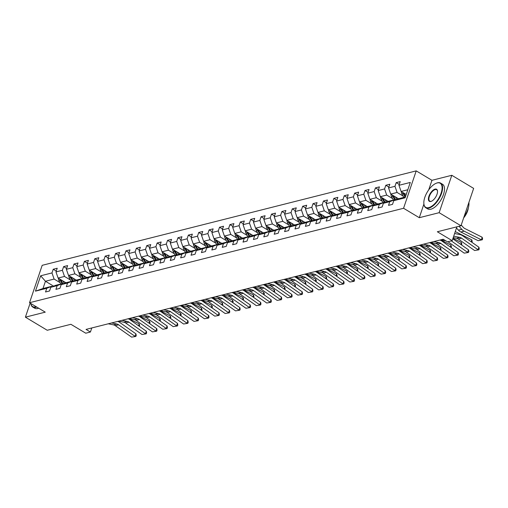 <?xml version="1.0" encoding="UTF-8"?>
<svg xmlns="http://www.w3.org/2000/svg" width="508" height="508" viewBox="0 0 508 508"><rect width="100%" height="100%" fill="white"/><g stroke="black" fill="none" stroke-linecap="round" stroke-linejoin="round"><path stroke-width="0.76" d="M416.217 170.879L42.183 265.322L29.527 302.724L403.562 208.274L416.217 170.879L431.946 180.308L428.701 189.89M423.907 204.064L419.29 217.703L439.141 212.687L451.803 175.292L431.946 180.308M451.803 175.292L473.647 188.392L460.985 225.787L437.337 231.762L452.19 240.671L456.876 226.828M30.163 303.098L25.4 317.163L47.244 330.264L70.898 324.294L85.75 333.204L90.411 332.022L91.789 327.952M439.141 212.687L460.985 225.787M53.607 286.144L45.447 281.254L42.983 288.531L51.645 286.341L46.78 288.29L45.53 291.979L49.53 290.97L50.781 287.28L57.175 285.661L55.924 289.35L59.925 288.341L61.17 284.658L67.57 283.039L66.319 286.728L70.314 285.718L71.565 282.029L77.959 280.416L76.714 284.105L80.709 283.096L81.959 279.406L88.354 277.793L87.109 281.476L91.103 280.473L92.354 276.784L98.749 275.165L97.498 278.854L101.498 277.844L102.743 274.155L109.144 272.542L107.893 276.231L111.893 275.222L113.138 271.532L119.539 269.919L118.288 273.609L122.282 272.599L123.533 268.91L129.927 267.291L128.683 270.98L132.677 269.97L133.928 266.281L140.322 264.668L139.071 268.357L143.072 267.348L144.323 263.658L150.717 262.045L149.466 265.735L153.467 264.725L154.711 261.036L161.112 259.417L159.861 263.106L163.862 262.096L165.106 258.407L171.501 256.794L170.256 260.483L174.25 259.474L175.501 255.784L181.896 254.171L180.651 257.861L184.645 256.851L185.896 253.162L192.291 251.543L191.04 255.232L195.04 254.222L196.291 250.533L202.686 248.92L201.435 252.609L205.435 251.6L206.68 247.91L213.081 246.297L211.83 249.987L215.824 248.977L217.075 245.288L223.469 243.675L222.225 247.358L226.219 246.348L227.47 242.665L233.864 241.046L232.613 244.735L236.614 243.726L237.865 240.036L244.259 238.423L243.008 242.113L247.009 241.103L248.253 237.414L254.654 235.801L253.403 239.49L257.404 238.481L258.648 234.791L265.043 233.172L263.798 236.861L267.792 235.852L269.043 232.162L275.438 230.549L274.193 234.239L278.187 233.229L279.438 229.54L285.833 227.927L284.582 231.616L288.582 230.607L289.833 226.917L296.228 225.298L294.977 228.987L298.977 227.978L300.222 224.288L306.622 222.675L305.371 226.365L309.366 225.355L310.617 221.666L317.011 220.053L315.766 223.742L319.761 222.733L321.012 219.043L327.406 217.424L326.155 221.113L330.156 220.104L331.406 216.414L337.801 214.801L336.55 218.491L340.55 217.481L341.795 213.792L348.196 212.179L346.945 215.868L350.945 214.859L352.19 211.169L358.585 209.55L357.34 213.239L361.334 212.23L362.585 208.54L368.979 206.927L367.735 210.617L371.729 209.607L372.98 205.918L379.374 204.305L378.123 207.994L382.124 206.985L383.375 203.295L389.769 201.682L388.518 205.365L392.519 204.362L393.764 200.673L405.092 197.809L410.293 182.448L398.964 185.306L400.215 181.616L396.215 182.626L399.256 184.448M46.78 288.29L35.452 291.147L40.653 275.787L51.981 272.929L53.232 269.24L56.267 271.062M396.215 182.626L394.97 186.315L388.569 187.935L389.82 184.245L385.826 185.255L384.575 188.944L378.181 190.557L379.425 186.868L375.431 187.877L374.18 191.567L367.786 193.18L369.037 189.49L365.036 190.5L363.785 194.189L357.391 195.809L358.642 192.119L354.641 193.129L353.397 196.812L346.996 198.431L348.247 194.742L344.246 195.751L343.002 199.441L336.607 201.054L337.852 197.364L333.858 198.374L332.607 202.063L326.212 203.676L327.457 199.993L323.463 200.997L322.212 204.686L315.817 206.305L317.068 202.616L313.068 203.625L311.817 207.315L305.422 208.928L306.673 205.238L302.673 206.248L301.428 209.937L295.027 211.55L296.278 207.861L292.284 208.871L291.033 212.56L284.639 214.179L285.883 210.49L281.889 211.499L280.638 215.189L274.244 216.802L275.488 213.112L271.494 214.122L270.243 217.811L263.849 219.424L265.1 215.735L261.099 216.745L259.855 220.434L253.454 222.053L254.705 218.364L250.704 219.373L249.46 223.063L243.065 224.676L244.31 220.986L240.316 221.996L239.065 225.685L232.67 227.298L233.915 223.609L229.921 224.619L228.67 228.308L222.275 229.927L223.526 226.238L219.526 227.247L218.275 230.937L211.88 232.55L213.131 228.86L209.131 229.87L207.886 233.559L201.486 235.172L202.736 231.483L198.736 232.493L197.491 236.182L191.097 237.801L192.341 234.112L188.347 235.121L187.096 238.804L180.702 240.424L181.947 236.734L177.952 237.744L176.701 241.433L170.307 243.046L171.558 239.357L167.557 240.367L166.313 244.056L159.912 245.669L161.163 241.986L157.162 242.989L155.918 246.678L149.517 248.298L150.768 244.608L146.774 245.618L145.523 249.307L139.129 250.92L140.373 247.231L136.379 248.241L135.128 251.93L128.734 253.543L129.984 249.853L125.984 250.863L124.733 254.552L118.339 256.172L119.59 252.482L115.589 253.492L114.344 257.181L107.944 258.794L109.195 255.105L105.194 256.115L103.95 259.804L97.555 261.417L98.8 257.727L94.806 258.737L93.555 262.426L87.16 264.046L88.405 260.356L84.411 261.366L83.16 265.055L76.765 266.668L78.016 262.979L74.016 263.989L72.765 267.678L66.37 269.291L67.621 265.601L63.621 266.611L62.376 270.3L55.975 271.92L57.226 268.23L53.232 269.24M452.19 240.671L447.523 241.846L443.154 239.23L86.043 329.406L90.411 332.022M50.781 287.28L55.639 285.331L62.04 283.718L62.63 284.074M65.932 282.746L58.102 278.054L64.503 276.441L70.428 279.997M62.04 283.718L57.175 285.661M55.975 271.92L58.102 278.054M62.376 270.3L64.503 276.441M61.17 284.658L66.034 282.708L72.428 281.095L73.025 281.445M76.327 280.124L68.497 275.431L74.892 273.818L80.823 277.374M72.428 281.095L67.57 283.039M66.37 269.291L68.497 275.431M72.765 267.678L74.892 273.818M71.565 282.029L76.429 280.086L82.823 278.467L83.414 278.822M86.716 277.501L78.892 272.809L85.287 271.189L91.218 274.745M82.823 278.467L77.959 280.416M76.765 266.668L78.892 272.809M83.16 265.055L85.287 271.189M81.959 279.406L86.824 277.457L93.218 275.844L93.809 276.2M97.111 274.879L89.287 270.18L95.682 268.567L101.613 272.123M93.218 275.844L88.354 277.793M87.16 264.046L89.287 270.18M93.555 262.426L95.682 268.567M92.354 276.784L97.218 274.834L103.613 273.221L104.203 273.571M107.506 272.25L99.676 267.557L106.077 265.944L112.001 269.5M103.613 273.221L98.749 275.165M97.555 261.417L99.676 267.557M103.95 259.804L106.077 265.944M102.743 274.155L107.607 272.212L114.008 270.593L114.598 270.948M117.9 269.627L110.071 264.935L116.472 263.315L122.396 266.871M114.008 270.593L109.144 272.542M107.944 258.794L110.071 264.935M114.344 257.181L116.472 263.315M113.138 271.532L118.002 269.583L124.397 267.97L124.987 268.326M128.295 267.005L120.466 262.306L126.86 260.693L132.791 264.249M124.397 267.97L119.539 269.919M118.339 256.172L120.466 262.306M124.733 254.552L126.86 260.693M123.533 268.91L128.397 266.96L134.791 265.347L135.382 265.703M138.684 264.376L130.861 259.683L137.255 258.07L143.186 261.626M134.791 265.347L129.927 267.291M128.734 253.543L130.861 259.683M135.128 251.93L137.255 258.07M133.928 266.281L138.792 264.338L145.186 262.719L145.777 263.074M149.079 261.753L141.256 257.061L147.65 255.441L153.581 258.997M145.186 262.719L140.322 264.668M139.129 250.92L141.256 257.061M145.523 249.307L147.65 255.441M144.323 263.658L149.181 261.709L155.581 260.096L156.172 260.452M159.474 259.131L151.644 254.432L158.045 252.819L163.97 256.375M155.581 260.096L150.717 262.045M149.517 248.298L151.644 254.432M155.918 246.678L158.045 252.819M154.711 261.036L159.576 259.086L165.976 257.473L166.567 257.829M169.869 256.502L162.039 251.809L168.434 250.196L174.365 253.752M165.976 257.473L161.112 259.417M159.912 245.669L162.039 251.809M166.313 244.056L168.434 250.196M165.106 258.407L169.97 256.464L176.365 254.845L176.955 255.2M180.264 253.879L172.434 249.187L178.829 247.574L184.76 251.13M176.365 254.845L171.501 256.794M170.307 243.046L172.434 249.187M176.701 241.433L178.829 247.574M175.501 255.784L180.365 253.841L186.76 252.222L187.35 252.578M190.652 251.257L182.829 246.564L189.224 244.945L195.155 248.501M186.76 252.222L181.896 254.171M180.702 240.424L182.829 246.564M187.096 238.804L189.224 244.945M185.896 253.162L190.76 251.212L197.155 249.599L197.745 249.955M201.047 248.628L193.224 243.935L199.619 242.322L205.549 245.878M197.155 249.599L192.291 251.543M191.097 237.801L193.224 243.935M197.491 236.182L199.619 242.322M196.291 250.533L201.149 248.59L207.55 246.977L208.14 247.326M211.442 246.005L203.613 241.313L210.014 239.7L215.938 243.256M207.55 246.977L202.686 248.92M201.486 235.172L203.613 241.313M207.886 233.559L210.014 239.7M206.68 247.91L211.544 245.967L217.938 244.348L218.529 244.704M221.837 243.383L214.008 238.69L220.402 237.071L226.333 240.627M217.938 244.348L213.081 246.297M211.88 232.55L214.008 238.69M218.275 230.937L220.402 237.071M217.075 245.288L221.939 243.338L228.333 241.725L228.924 242.081M232.226 240.754L224.403 236.061L230.797 234.448L236.728 238.004M228.333 241.725L223.469 243.675M222.275 229.927L224.403 236.061M228.67 228.308L230.797 234.448M227.47 242.665L232.334 240.716L238.728 239.103L239.319 239.452M242.621 238.131L234.798 233.439L241.192 231.826L247.123 235.382M238.728 239.103L233.864 241.046M232.67 227.298L234.798 233.439M239.065 225.685L241.192 231.826M237.865 240.036L242.729 238.093L249.123 236.474L249.714 236.83M253.016 235.509L245.186 230.816L251.587 229.197L257.512 232.753M249.123 236.474L244.259 238.423M243.065 224.676L245.186 230.816M249.46 223.063L251.587 229.197M248.253 237.414L253.117 235.464L259.518 233.851L260.109 234.207M263.411 232.886L255.581 228.187L261.976 226.574L267.906 230.13M259.518 233.851L254.654 235.801M253.454 222.053L255.581 228.187M259.855 220.434L261.976 226.574M258.648 234.791L263.512 232.842L269.907 231.229L270.497 231.578M273.806 230.257L265.976 225.565L272.371 223.952L278.301 227.508M269.907 231.229L265.043 233.172M263.849 219.424L265.976 225.565M270.243 217.811L272.371 223.952M269.043 232.162L273.907 230.219L280.302 228.6L280.892 228.956M284.194 227.635L276.371 222.942L282.766 221.323L288.696 224.879M280.302 228.6L275.438 230.549M274.244 216.802L276.371 222.942M280.638 215.189L282.766 221.323M279.438 229.54L284.302 227.59L290.697 225.977L291.287 226.333M294.589 225.012L286.766 220.313L293.16 218.7L299.091 222.256M290.697 225.977L285.833 227.927M284.639 214.179L286.766 220.313M291.033 212.56L293.16 218.7M289.833 226.917L294.691 224.968L301.092 223.355L301.682 223.711M304.984 222.383L297.155 217.691L303.555 216.078L309.48 219.634M301.092 223.355L296.228 225.298M295.027 211.55L297.155 217.691M301.428 209.937L303.555 216.078M300.222 224.288L305.086 222.345L311.48 220.726L312.071 221.082M315.379 219.761L307.55 215.068L313.944 213.449L319.875 217.005M311.48 220.726L306.622 222.675M305.422 208.928L307.55 215.068M311.817 207.315L313.944 213.449M310.617 221.666L315.481 219.716L321.875 218.103L322.466 218.459M325.768 217.138L317.945 212.446L324.339 210.826L330.27 214.382M321.875 218.103L317.011 220.053M315.817 206.305L317.945 212.446M322.212 204.686L324.339 210.826M321.012 219.043L325.876 217.094L332.27 215.481L332.861 215.837M336.163 214.509L328.339 209.817L334.734 208.204L340.665 211.76M332.27 215.481L327.406 217.424M326.212 203.676L328.339 209.817M332.607 202.063L334.734 208.204M331.406 216.414L336.271 214.471L342.665 212.858L343.256 213.208M346.558 211.887L338.728 207.194L345.129 205.581L351.053 209.137M342.665 212.858L337.801 214.801M336.607 201.054L338.728 207.194M343.002 199.441L345.129 205.581M341.795 213.792L346.659 211.849L353.06 210.229L353.651 210.585M356.953 209.264L349.123 204.572L355.517 202.952L361.448 206.508M353.06 210.229L348.196 212.179M346.996 198.431L349.123 204.572M353.397 196.812L355.517 202.952M352.19 211.169L357.054 209.22L363.449 207.607L364.039 207.963M367.348 206.635L359.518 201.943L365.912 200.33L371.843 203.886M363.449 207.607L358.585 209.55M357.391 195.809L359.518 201.943M363.785 194.189L365.912 200.33M362.585 208.54L367.449 206.597L373.844 204.984L374.434 205.334M377.736 204.013L369.913 199.32L376.307 197.707L382.238 201.263M373.844 204.984L368.979 206.927M367.786 193.18L369.913 199.32M374.18 191.567L376.307 197.707M372.98 205.918L377.844 203.975L384.239 202.355L384.829 202.711M388.131 201.39L380.308 196.698L386.702 195.078L392.633 198.634M384.239 202.355L379.374 204.305M378.181 190.557L380.308 196.698M384.575 188.944L386.702 195.078M383.375 203.295L388.233 201.346L394.633 199.733L395.224 200.089M398.526 198.768L390.696 194.069L397.097 192.456L403.022 196.012M394.633 199.733L389.769 201.682M388.569 187.935L390.696 194.069M394.97 186.315L397.097 192.456M393.764 200.673L398.628 198.723L405.359 197.021M406.21 194.513L401.091 191.446L407.822 189.744M398.964 185.306L401.091 191.446M419.29 217.703L403.562 208.274M25.4 317.163L45.256 312.153L29.527 302.724M51.645 286.341L52.235 286.696M60.039 282.619L54.108 279.063L45.447 281.254L40.653 275.787M42.983 288.531L35.452 291.147M51.981 272.929L54.108 279.063M385.826 185.255L388.861 187.077M375.431 187.877L378.466 189.7M365.036 190.5L368.078 192.322M354.641 193.129L357.683 194.951M344.246 195.751L347.288 197.574M333.858 198.374L336.893 200.196M323.463 200.997L326.498 202.819M313.068 203.625L316.109 205.448M302.673 206.248L305.714 208.07M292.284 208.871L295.319 210.693M281.889 211.499L284.925 213.322M271.494 214.122L274.536 215.944M261.099 216.745L264.141 218.567M250.704 219.373L253.746 221.196M240.316 221.996L243.351 223.818M229.921 224.619L232.956 226.441M219.526 227.247L222.567 229.07M209.131 229.87L212.173 231.692M198.736 232.493L201.778 234.315M188.347 235.121L191.383 236.944M177.952 237.744L180.994 239.566M167.557 240.367L170.599 242.189M157.162 242.989L160.204 244.812M146.774 245.618L149.809 247.44M136.379 248.241L139.414 250.063M125.984 250.863L129.026 252.686M115.589 253.492L118.631 255.314M105.194 256.115L108.236 257.937M94.806 258.737L97.841 260.56M84.411 261.366L87.446 263.188M74.016 263.989L77.057 265.811M63.621 266.611L66.662 268.434M453.707 236.176L459.842 237.407A5.753 4.616 -104.2 0 1 461.575 238.169L477.933 249.676L478.942 247.25L462.591 235.744A8.63 6.921 75.8 0 0 459.988 234.601L454.609 233.521M453.231 237.592L456.514 238.252A5.753 4.616 -104.2 0 1 458.248 239.014L474.599 250.514L478.834 249.847L474.599 250.514M478.942 247.25L479.241 248.876L478.834 249.847M401.441 191.656A3.048 2.445 75.8 0 0 401.866 193.897L403.796 197.421M478.117 240.684L481.451 239.846L482.143 237.23L482.6 238.722L482.321 239.77L478.117 240.684L460.807 231.997A8.63 6.921 -104.2 0 1 458.445 230.162L456.482 227.984M405.892 194.323L406.127 194.755M482.321 239.77L481.451 239.846L464.141 231.159A8.63 6.921 -104.2 0 1 461.772 229.324L459.041 226.282M461.232 225.063L463.258 227.324A5.753 4.616 75.8 0 0 464.839 228.543L482.143 237.23M402.73 192.43A3.048 2.445 75.8 0 0 403.136 193.58L405.06 197.098M405.575 196.38L403.936 193.377A3.048 2.445 -104.2 0 1 403.777 193.059M428.79 207.62A14.04 6.528 -59 0 0 441.09 193.237A14.04 6.528 -59 0 0 437.134 182.956A14.04 6.528 -59 0 0 436.162 183.28A14.04 6.528 -59 0 0 423.875 203.771A14.04 6.528 -59 0 0 428.79 207.62M436.334 183.217A14.383 6.687 121 0 1 436.505 183.14A14.383 6.687 121 0 1 437.502 182.81A14.383 6.687 121 0 1 440.62 183.109A14.383 6.687 121 0 1 440.43 196.132A14.383 6.687 121 0 1 428.949 208.083A14.383 6.687 121 0 1 425.825 207.785A14.383 6.687 121 0 1 423.913 204.14A14.383 6.687 121 0 1 423.894 203.949M430.873 201.454A7.023 3.264 121 0 1 428.898 196.317A7.023 3.264 121 0 1 435.045 189.122A7.023 3.264 121 0 1 437.502 191.046A7.023 3.264 121 0 1 431.362 201.295A7.023 3.264 121 0 1 430.873 201.454M437.521 191.237A6.674 3.105 -59 0 0 436.658 189.725A6.674 3.105 -59 0 0 435.21 189.586A6.674 3.105 -59 0 0 429.882 195.129A6.674 3.105 -59 0 0 429.793 201.168A6.674 3.105 -59 0 0 431.241 201.308A6.674 3.105 -59 0 0 431.533 201.219M468.897 202.413A14.383 6.687 121 0 1 464.077 216.656M468.3 207.994A10.357 4.813 121 0 1 463.677 217.843M440.62 183.109L442.544 184.264A14.383 6.687 121 0 1 442.347 197.282A14.383 6.687 121 0 1 430.867 209.233A14.383 6.687 121 0 1 427.749 208.934L425.825 207.785M30.848 303.517A14.04 6.528 -59 0 0 35.7 306.883A14.04 6.528 -59 0 0 36.214 306.73M36.747 307.054A14.383 6.687 121 0 1 35.858 307.34A14.383 6.687 121 0 1 32.734 307.042A14.383 6.687 121 0 1 30.836 303.505M38.672 308.204A14.383 6.687 121 0 1 37.782 308.496A14.383 6.687 121 0 1 34.658 308.197L32.734 307.042M451.32 240.887L467.538 252.298L468.547 249.873L452.819 238.811M447.986 241.732L464.204 253.136L468.44 252.47L464.204 253.136M440.842 239.814L445.795 240.811M468.547 249.873L468.846 251.498L468.44 252.47M433.781 241.598L439.058 242.659A5.753 4.616 -104.2 0 1 440.792 243.421L457.143 254.921L458.153 252.495L441.801 240.995A8.63 6.921 75.8 0 0 439.928 240.043M430.447 242.437L435.724 243.497A5.753 4.616 -104.2 0 1 437.458 244.265L453.815 255.765L458.051 255.092L453.815 255.765M458.153 252.495L458.451 254.127L458.051 255.092M391.046 194.278A3.048 2.445 75.8 0 0 391.478 196.526L393.402 200.044M395.497 196.952L396.856 199.434M471.227 241.821L471.748 239.852L472.205 241.351L471.945 242.329M455.263 231.584L471.748 239.852M397.567 198.19L397.999 198.977M392.341 195.053A3.048 2.445 75.8 0 0 392.741 196.202L394.691 199.765M395.675 199.904L393.541 195.999A3.048 2.445 -104.2 0 1 393.382 195.682M380.651 196.901A3.048 2.445 75.8 0 0 381.083 199.149L383.007 202.667M385.108 199.574L386.461 202.057M460.832 244.443L461.359 242.481L461.81 243.973L461.55 244.951M452.996 238.284L461.359 242.481M387.179 200.819L387.604 201.6M381.946 197.682A3.048 2.445 75.8 0 0 382.346 198.831L384.296 202.394M385.28 202.527L383.146 198.628A3.048 2.445 -104.2 0 1 382.994 198.304M423.386 244.221L428.663 245.281A5.753 4.616 -104.2 0 1 430.397 246.043L446.748 257.55L447.764 255.124L431.406 243.618A8.63 6.921 75.8 0 0 429.533 242.665M420.053 245.059L425.329 246.126A5.753 4.616 -104.2 0 1 427.063 246.888L443.421 258.388L447.656 257.721L443.421 258.388M447.764 255.124L448.056 256.75L447.656 257.721M412.991 246.844L418.268 247.91A5.753 4.616 -104.2 0 1 420.002 248.672L436.359 260.172L437.369 257.746L421.011 246.247A8.63 6.921 75.8 0 0 419.138 245.294M409.658 247.688L414.941 248.749A5.753 4.616 -104.2 0 1 416.674 249.511L433.026 261.01L437.261 260.344L433.026 261.01M437.369 257.746L437.667 259.372L437.261 260.344M402.596 249.472L407.873 250.533A5.753 4.616 -104.2 0 1 409.607 251.295L425.964 262.795L426.974 260.369L410.623 248.869A8.63 6.921 75.8 0 0 408.743 247.917M399.269 250.311L404.546 251.371A5.753 4.616 -104.2 0 1 406.279 252.133L422.631 263.639L426.866 262.966L422.631 263.639M426.974 260.369L427.272 262.001L426.866 262.966M370.256 199.53A3.048 2.445 75.8 0 0 370.688 201.771L372.612 205.296M374.714 202.197L376.072 204.68M450.437 247.072L450.964 245.104L451.421 246.596L451.161 247.58M440.563 239.884L450.964 245.104M376.784 203.441L377.209 204.222M371.551 200.304A3.048 2.445 75.8 0 0 371.951 201.454L373.901 205.016M374.891 205.156L372.751 201.251A3.048 2.445 -104.2 0 1 372.599 200.933M359.867 202.152A3.048 2.445 75.8 0 0 360.293 204.394L362.217 207.918M364.319 204.826L365.677 207.308M440.049 249.695L440.569 247.726L441.027 249.225L440.766 250.203M430.168 242.506L440.569 247.726M366.389 206.064L366.82 206.851M361.156 202.927A3.048 2.445 75.8 0 0 361.563 204.076L363.512 207.639M364.496 207.778L362.356 203.873A3.048 2.445 -104.2 0 1 362.204 203.556M349.472 204.775A3.048 2.445 75.8 0 0 349.898 207.023L351.828 210.541M353.924 207.448L355.283 209.931M429.654 252.317L430.174 250.355L430.632 251.847L430.371 252.825M419.773 245.129L430.174 250.355M355.994 208.693L356.425 209.474M350.768 205.549A3.048 2.445 75.8 0 0 351.168 206.699L353.117 210.268M354.101 210.401L351.968 206.502A3.048 2.445 -104.2 0 1 351.809 206.178M339.077 207.404A3.048 2.445 75.8 0 0 339.509 209.645L341.433 213.163M343.529 210.071L344.888 212.554M419.259 254.946L419.779 252.978L420.237 254.47L419.976 255.448M409.378 247.758L419.779 252.978M345.605 211.315L346.031 212.096M340.373 208.178A3.048 2.445 75.8 0 0 340.773 209.328L342.722 212.89M343.706 213.03L341.573 209.125A3.048 2.445 -104.2 0 1 341.414 208.807M328.682 210.026A3.048 2.445 75.8 0 0 329.114 212.268L331.038 215.792M333.14 212.7L334.499 215.182M408.864 257.569L409.391 255.6L409.848 257.099L409.588 258.077M398.99 250.381L409.391 255.6M335.21 213.938L335.636 214.725M329.978 210.801A3.048 2.445 75.8 0 0 330.378 211.95L332.327 215.513M333.311 215.652L331.178 211.747A3.048 2.445 -104.2 0 1 331.025 211.43M318.287 212.649A3.048 2.445 75.8 0 0 318.719 214.897L320.643 218.415M322.745 215.322L324.104 217.805M398.469 260.191L398.996 258.223L399.453 259.721L399.193 260.699M388.595 253.003L398.996 258.223M324.815 216.56L325.247 217.348M319.583 213.424A3.048 2.445 75.8 0 0 319.983 214.573L321.932 218.142M322.923 218.275L320.783 214.376A3.048 2.445 -104.2 0 1 320.631 214.052M307.899 215.278A3.048 2.445 75.8 0 0 308.324 217.519L310.255 221.037M312.35 217.945L313.709 220.428M388.08 262.82L388.601 260.852L389.058 262.344L388.798 263.322M378.2 255.632L388.601 260.852M314.42 219.189L314.852 219.97M309.188 216.052A3.048 2.445 75.8 0 0 309.594 217.202L311.544 220.764M312.528 220.904L310.394 216.999A3.048 2.445 -104.2 0 1 310.236 216.681M297.504 217.9A3.048 2.445 75.8 0 0 297.936 220.142L299.86 223.666M301.955 220.574L303.314 223.05M377.685 265.443L378.206 263.474L378.663 264.973L378.403 265.951M367.805 258.255L378.206 263.474M304.025 221.812L304.457 222.599M298.799 218.675A3.048 2.445 75.8 0 0 299.199 219.824L301.149 223.387M302.133 223.526L299.999 219.621A3.048 2.445 -104.2 0 1 299.841 219.304M287.109 220.523A3.048 2.445 75.8 0 0 287.541 222.771L289.465 226.289M291.567 223.196L292.919 225.679M367.29 268.065L367.811 266.097L368.268 267.595L368.008 268.573M357.41 260.877L367.811 266.097M293.637 224.434L294.062 225.222M288.404 221.298A3.048 2.445 75.8 0 0 288.804 222.447L290.754 226.016M291.738 226.149L289.604 222.25A3.048 2.445 -104.2 0 1 289.452 221.926M276.714 223.145A3.048 2.445 75.8 0 0 277.146 225.393L279.07 228.911M281.172 225.819L282.531 228.302M356.895 270.694L357.422 268.726L357.88 270.218L357.619 271.196M347.021 263.506L357.422 268.726M283.242 227.063L283.667 227.844M278.009 223.926A3.048 2.445 75.8 0 0 278.409 225.076L280.359 228.638M281.349 228.778L279.209 224.873A3.048 2.445 -104.2 0 1 279.057 224.549M266.325 225.774A3.048 2.445 75.8 0 0 266.751 228.016L268.675 231.54M270.777 228.441L272.136 230.924M346.507 273.317L347.028 271.348L347.485 272.847L347.224 273.825M336.626 266.129L347.028 271.348M272.847 229.686L273.279 230.467M267.614 226.549A3.048 2.445 75.8 0 0 268.021 227.698L269.97 231.261M270.954 231.4L268.815 227.495A3.048 2.445 -104.2 0 1 268.662 227.178M255.93 228.397A3.048 2.445 75.8 0 0 256.356 230.645L258.286 234.163M260.382 231.07L261.741 233.553M336.112 275.939L336.633 273.971L337.09 275.469L336.829 276.447M326.231 268.751L336.633 273.971M262.452 232.308L262.884 233.096M257.226 229.171A3.048 2.445 75.8 0 0 257.626 230.321L259.575 233.89M260.56 234.023L258.426 230.118A3.048 2.445 -104.2 0 1 258.267 229.8M245.535 231.019A3.048 2.445 75.8 0 0 245.967 233.267L247.891 236.785M249.987 233.693L251.346 236.176M325.717 278.568L326.238 276.6L326.695 278.092L326.434 279.07M315.836 271.38L326.238 276.6M252.063 234.937L252.489 235.718M246.831 231.8A3.048 2.445 75.8 0 0 247.231 232.95L249.18 236.512M250.165 236.652L248.031 232.747A3.048 2.445 -104.2 0 1 247.872 232.423M235.141 233.648A3.048 2.445 75.8 0 0 235.572 235.89L237.496 239.414M239.598 236.315L240.957 238.798M315.322 281.191L315.849 279.222L316.306 280.714L316.046 281.699M305.441 274.002L315.849 279.222M241.668 237.56L242.094 238.341M236.436 234.423A3.048 2.445 75.8 0 0 236.836 235.572L238.785 239.135M239.77 239.274L237.636 235.369A3.048 2.445 -104.2 0 1 237.484 235.052M224.746 236.271A3.048 2.445 75.8 0 0 225.177 238.519L227.101 242.037M229.203 238.944L230.562 241.427M304.927 283.813L305.454 281.845L305.911 283.343L305.651 284.321M295.053 276.625L305.454 281.845M231.273 240.182L231.705 240.97M226.041 237.046A3.048 2.445 75.8 0 0 226.441 238.195L228.39 241.757M229.381 241.897L227.241 237.992A3.048 2.445 -104.2 0 1 227.089 237.674M214.357 238.893A3.048 2.445 75.8 0 0 214.782 241.141L216.713 244.659M218.808 241.567L220.167 244.05M294.538 286.436L295.059 284.474L295.516 285.966L295.256 286.944M284.658 279.254L295.059 284.474M220.878 242.811L221.31 243.592M215.646 239.674A3.048 2.445 75.8 0 0 216.052 240.817L218.002 244.386M218.986 244.519L216.852 240.621A3.048 2.445 -104.2 0 1 216.694 240.297M203.962 241.522A3.048 2.445 75.8 0 0 204.394 243.764L206.318 247.288M208.413 244.189L209.772 246.672M284.143 289.065L284.664 287.096L285.121 288.588L284.861 289.566M274.263 281.876L284.664 287.096M210.483 245.434L210.915 246.215M205.257 242.297A3.048 2.445 75.8 0 0 205.657 243.446L207.607 247.009M208.591 247.148L206.458 243.243A3.048 2.445 -104.2 0 1 206.299 242.926M193.567 244.145A3.048 2.445 75.8 0 0 193.999 246.386L195.923 249.911M198.025 246.818L199.377 249.301M273.749 291.687L274.269 289.719L274.726 291.217L274.466 292.195M263.868 284.499L274.269 289.719M200.095 248.056L200.52 248.844M194.862 244.919A3.048 2.445 75.8 0 0 195.262 246.069L197.212 249.631M198.196 249.771L196.063 245.866A3.048 2.445 -104.2 0 1 195.91 245.548M183.172 246.767A3.048 2.445 75.8 0 0 183.604 249.015L185.528 252.533M187.63 249.441L188.989 251.924M263.354 294.31L263.881 292.348L264.338 293.84L264.077 294.818M253.479 287.122L263.881 292.348M189.7 250.685L190.125 251.466M184.468 247.542A3.048 2.445 75.8 0 0 184.868 248.691L186.817 252.26M187.801 252.393L185.668 248.495A3.048 2.445 -104.2 0 1 185.515 248.171M392.201 252.095L397.485 253.155A5.753 4.616 -104.2 0 1 399.218 253.917L415.569 265.424L416.579 262.998L400.228 251.492A8.63 6.921 75.8 0 0 398.348 250.539M388.874 252.933L394.151 254A5.753 4.616 -104.2 0 1 395.884 254.762L412.236 266.262L416.471 265.595L412.236 266.262M416.579 262.998L416.877 264.624L416.471 265.595M381.813 254.718L387.09 255.784A5.753 4.616 -104.2 0 1 388.823 256.546L405.174 268.046L406.184 265.62L389.833 254.121A8.63 6.921 75.8 0 0 387.96 253.168M378.479 255.562L383.756 256.623A5.753 4.616 -104.2 0 1 385.489 257.385L401.847 268.884L406.082 268.218L401.847 268.884M406.184 265.62L406.483 267.246L406.082 268.218M371.418 257.34L376.695 258.407A5.753 4.616 -104.2 0 1 378.428 259.169L394.786 270.669L395.796 268.243L379.438 256.743A8.63 6.921 75.8 0 0 377.565 255.791M368.084 258.185L373.361 259.245A5.753 4.616 -104.2 0 1 375.101 260.007L391.452 271.513L395.688 270.84L391.452 271.513M395.796 268.243L396.094 269.875L395.688 270.84M361.023 259.969L366.3 261.029A5.753 4.616 -104.2 0 1 368.033 261.791L384.391 273.291L385.401 270.866L369.043 259.366A8.63 6.921 75.8 0 0 367.17 258.413M357.689 260.807L362.972 261.874A5.753 4.616 -104.2 0 1 364.706 262.636L381.057 274.136L385.293 273.469L381.057 274.136M385.401 270.866L385.699 272.498L385.293 273.469M350.628 262.592L355.911 263.652A5.753 4.616 -104.2 0 1 357.645 264.42L373.996 275.92L375.006 273.495L358.654 261.995A8.63 6.921 75.8 0 0 356.775 261.042M347.301 263.436L352.577 264.497A5.753 4.616 -104.2 0 1 354.311 265.259L370.662 276.758L374.898 276.092L370.662 276.758M375.006 273.495L375.304 275.12L374.898 276.092M340.239 265.214L345.516 266.281A5.753 4.616 -104.2 0 1 347.25 267.043L363.601 278.543L364.611 276.117L348.259 264.617A8.63 6.921 75.8 0 0 346.38 263.665M336.906 266.059L342.182 267.119A5.753 4.616 -104.2 0 1 343.916 267.881L360.274 279.387L364.509 278.714L360.274 279.387M364.611 276.117L364.909 277.749L364.509 278.714M329.844 267.843L335.121 268.903A5.753 4.616 -104.2 0 1 336.855 269.665L353.206 281.165L354.222 278.74L337.864 267.24A8.63 6.921 75.8 0 0 335.991 266.287M326.511 268.681L331.788 269.748A5.753 4.616 -104.2 0 1 333.521 270.51L349.879 282.01L354.114 281.343L349.879 282.01M354.222 278.74L354.514 280.372L354.114 281.343M319.449 270.466L324.726 271.526A5.753 4.616 -104.2 0 1 326.46 272.288L342.817 283.794L343.827 281.369L327.47 269.862A8.63 6.921 75.8 0 0 325.596 268.916M316.116 271.304L321.399 272.371A5.753 4.616 -104.2 0 1 323.132 273.133L339.484 284.632L343.719 283.966L339.484 284.632M343.827 281.369L344.126 282.994L343.719 283.966M309.055 273.088L314.331 274.155A5.753 4.616 -104.2 0 1 316.065 274.917L332.423 286.417L333.432 283.991L317.081 272.491A8.63 6.921 75.8 0 0 315.201 271.539M305.727 273.933L311.004 274.993A5.753 4.616 -104.2 0 1 312.738 275.755L329.089 287.261L333.324 286.588L329.089 287.261M333.432 283.991L333.731 285.617L333.324 286.588M298.66 275.717L303.943 276.777A5.753 4.616 -104.2 0 1 305.676 277.539L322.028 289.039L323.037 286.614L306.686 275.114A8.63 6.921 75.8 0 0 304.806 274.161M295.332 276.555L300.609 277.622A5.753 4.616 -104.2 0 1 302.343 278.384L318.694 289.884L322.929 289.217L318.694 289.884M323.037 286.614L323.336 288.246L322.929 289.217M288.271 278.34L293.548 279.4A5.753 4.616 -104.2 0 1 295.281 280.162L311.633 291.668L312.642 289.243L296.291 277.736A8.63 6.921 75.8 0 0 294.418 276.79M284.937 279.178L290.214 280.245A5.753 4.616 -104.2 0 1 291.948 281.007L308.305 292.506L312.541 291.84L308.305 292.506M312.642 289.243L312.941 290.868L312.541 291.84M277.876 280.962L283.153 282.029A5.753 4.616 -104.2 0 1 284.886 282.791L301.238 294.291L302.254 291.865L285.896 280.365A8.63 6.921 75.8 0 0 284.023 279.413M274.542 281.807L279.819 282.867A5.753 4.616 -104.2 0 1 281.553 283.629L297.91 295.129L302.146 294.462L297.91 295.129M302.254 291.865L302.552 293.491L302.146 294.462M267.481 283.591L272.758 284.651A5.753 4.616 -104.2 0 1 274.491 285.413L290.849 296.913L291.859 294.488L275.501 282.988A8.63 6.921 75.8 0 0 273.628 282.035M264.147 284.429L269.43 285.49A5.753 4.616 -104.2 0 1 271.164 286.252L287.515 297.758L291.751 297.085L287.515 297.758M291.859 294.488L292.157 296.12L291.751 297.085M257.086 286.214L262.369 287.274A5.753 4.616 -104.2 0 1 264.103 288.036L280.454 299.542L281.464 297.116L265.113 285.61A8.63 6.921 75.8 0 0 263.233 284.658M253.759 287.052L259.036 288.119A5.753 4.616 -104.2 0 1 260.769 288.881L277.12 300.38L281.356 299.714L277.12 300.38M281.464 297.116L281.762 298.742L281.356 299.714M246.697 288.836L251.974 289.903A5.753 4.616 -104.2 0 1 253.708 290.665L270.059 302.165L271.069 299.739L254.718 288.239A8.63 6.921 75.8 0 0 252.838 287.287M243.364 289.681L248.641 290.741A5.753 4.616 -104.2 0 1 250.374 291.503L266.732 303.003L270.967 302.336L266.732 303.003M271.069 299.739L271.367 301.365L270.967 302.336M236.303 291.459L241.579 292.525A5.753 4.616 -104.2 0 1 243.313 293.287L259.664 304.787L260.68 302.362L244.323 290.862A8.63 6.921 75.8 0 0 242.449 289.909M232.969 292.303L238.246 293.364A5.753 4.616 -104.2 0 1 239.979 294.126L256.337 305.632L260.572 304.959L256.337 305.632M260.68 302.362L260.972 303.994L260.572 304.959M225.908 294.088L231.184 295.148A5.753 4.616 -104.2 0 1 232.918 295.91L249.276 307.416L250.285 304.99L233.928 293.484A8.63 6.921 75.8 0 0 232.054 292.532M222.574 294.926L227.857 295.993A5.753 4.616 -104.2 0 1 229.591 296.755L245.942 308.254L250.177 307.588L245.942 308.254M250.285 304.99L250.584 306.616L250.177 307.588M215.513 296.71L220.79 297.777A5.753 4.616 -104.2 0 1 222.523 298.539L238.881 310.039L239.89 307.613L223.539 296.113A8.63 6.921 75.8 0 0 221.659 295.161M212.185 297.555L217.462 298.615A5.753 4.616 -104.2 0 1 219.196 299.377L235.547 310.877L239.782 310.21L235.547 310.877M239.89 307.613L240.189 309.239L239.782 310.21M205.118 299.333L210.401 300.399A5.753 4.616 -104.2 0 1 212.134 301.161L228.486 312.661L229.495 310.236L213.144 298.736A8.63 6.921 75.8 0 0 211.264 297.783M201.79 300.177L207.067 301.238A5.753 4.616 -104.2 0 1 208.801 302L225.152 313.506L229.387 312.833L225.152 313.506M229.495 310.236L229.794 311.868L229.387 312.833M194.729 301.962L200.006 303.022A5.753 4.616 -104.2 0 1 201.739 303.784L218.091 315.284L219.1 312.858L202.749 301.358A8.63 6.921 75.8 0 0 200.876 300.406M191.395 302.8L196.672 303.867A5.753 4.616 -104.2 0 1 198.406 304.629L214.763 316.128L218.999 315.462L214.763 316.128M219.1 312.858L219.399 314.49L218.999 315.462M172.777 249.396A3.048 2.445 75.8 0 0 173.209 251.638L175.133 255.156M177.235 252.063L178.594 254.546M252.959 296.939L253.486 294.97L253.943 296.462L253.683 297.44M243.084 289.75L253.486 294.97M179.305 253.308L179.737 254.089M174.073 250.171A3.048 2.445 75.8 0 0 174.479 251.32L176.428 254.883M177.413 255.022L175.273 251.117A3.048 2.445 -104.2 0 1 175.12 250.8M162.389 252.019A3.048 2.445 75.8 0 0 162.814 254.26L164.744 257.785M166.84 254.692L168.199 257.175M242.57 299.561L243.091 297.593L243.548 299.091L243.288 300.069M232.689 292.373L243.091 297.593M168.91 255.93L169.342 256.718M163.678 252.794A3.048 2.445 75.8 0 0 164.084 253.943L166.033 257.505M167.018 257.645L164.884 253.74A3.048 2.445 -104.2 0 1 164.725 253.422M151.994 254.641A3.048 2.445 75.8 0 0 152.425 256.889L154.349 260.407M156.445 257.315L157.804 259.798M232.175 302.184L232.696 300.215L233.153 301.714L232.893 302.692M222.294 294.996L232.696 300.215M158.521 258.553L158.947 259.34M153.289 255.416A3.048 2.445 75.8 0 0 153.689 256.565L155.638 260.134M156.623 260.267L154.489 256.369A3.048 2.445 -104.2 0 1 154.33 256.045M141.599 257.27A3.048 2.445 75.8 0 0 142.03 259.512L143.954 263.03M146.056 259.937L147.409 262.42M221.78 304.813L222.307 302.844L222.758 304.336L222.498 305.314M211.899 297.625L222.307 302.844M148.126 261.182L148.552 261.963M142.894 258.045A3.048 2.445 75.8 0 0 143.294 259.194L145.244 262.757M146.228 262.896L144.094 258.991A3.048 2.445 -104.2 0 1 143.942 258.667M184.334 304.584L189.611 305.645A5.753 4.616 -104.2 0 1 191.345 306.413L207.696 317.913L208.712 315.487L192.354 303.987A8.63 6.921 75.8 0 0 190.481 303.035M181 305.429L186.277 306.489A5.753 4.616 -104.2 0 1 188.011 307.251L204.368 318.751L208.604 318.084L204.368 318.751M208.712 315.487L209.01 317.113L208.604 318.084M173.939 307.207L179.216 308.273A5.753 4.616 -104.2 0 1 180.95 309.035L197.307 320.535L198.317 318.11L181.959 306.61A8.63 6.921 75.8 0 0 180.086 305.657M170.605 308.051L175.889 309.112A5.753 4.616 -104.2 0 1 177.622 309.874L193.973 321.38L198.209 320.707L193.973 321.38M198.317 318.11L198.615 319.735L198.209 320.707M163.544 309.836L168.821 310.896A5.753 4.616 -104.2 0 1 170.555 311.658L186.912 323.158L187.922 320.732L171.571 309.232A8.63 6.921 75.8 0 0 169.691 308.28M160.217 310.674L165.494 311.741A5.753 4.616 -104.2 0 1 167.227 312.503L183.579 324.002L187.814 323.336L183.579 324.002M187.922 320.732L188.22 322.364L187.814 323.336M153.149 312.458L158.433 313.519A5.753 4.616 -104.2 0 1 160.166 314.281L176.517 325.787L177.527 323.361L161.176 311.855A8.63 6.921 75.8 0 0 159.296 310.909M149.822 313.296L155.099 314.363A5.753 4.616 -104.2 0 1 156.832 315.125L173.19 326.625L177.425 325.958L173.19 326.625M177.527 323.361L177.825 324.987L177.425 325.958M142.761 315.081L148.038 316.147A5.753 4.616 -104.2 0 1 149.771 316.909L166.122 328.409L167.132 325.984L150.781 314.484A8.63 6.921 75.8 0 0 148.907 313.531M139.427 315.925L144.704 316.986A5.753 4.616 -104.2 0 1 146.437 317.748L162.795 329.248L167.03 328.581L162.795 329.248M167.132 325.984L167.43 327.609L167.03 328.581M132.366 317.71L137.643 318.77A5.753 4.616 -104.2 0 1 139.376 319.532L155.734 331.032L156.743 328.606L140.386 317.106A8.63 6.921 75.8 0 0 138.513 316.154M129.032 318.548L134.315 319.608A5.753 4.616 -104.2 0 1 136.049 320.377L152.4 331.876L156.635 331.21L152.4 331.876M156.743 328.606L157.042 330.238L156.635 331.21M121.971 320.332L127.248 321.393A5.753 4.616 -104.2 0 1 128.981 322.155L145.339 333.661L146.348 331.235L129.997 319.729A8.63 6.921 75.8 0 0 128.118 318.776M118.643 321.17L123.92 322.237A5.753 4.616 -104.2 0 1 125.654 322.999L142.005 334.499L146.24 333.832L142.005 334.499M146.348 331.235L146.647 332.861L146.24 333.832M111.576 322.955L116.859 324.021A5.753 4.616 -104.2 0 1 118.593 324.783L134.944 336.283L135.953 333.858L119.602 322.358A8.63 6.921 75.8 0 0 117.723 321.405M108.248 323.799L113.525 324.86A5.753 4.616 -104.2 0 1 115.259 325.622L131.61 337.121L135.846 336.455L131.61 337.121M135.953 333.858L136.252 335.483L135.846 336.455M131.204 259.893A3.048 2.445 75.8 0 0 131.636 262.134L133.56 265.659M135.661 262.566L137.02 265.043M211.385 307.435L211.912 305.467L212.369 306.965L212.109 307.943M201.511 300.247L211.912 305.467M137.732 263.804L138.157 264.585M132.499 260.668A3.048 2.445 75.8 0 0 132.899 261.817L134.849 265.379M135.839 265.519L133.699 261.614A3.048 2.445 -104.2 0 1 133.547 261.296M120.815 262.515A3.048 2.445 75.8 0 0 121.241 264.763L123.171 268.281M125.266 265.189L126.625 267.672M200.997 310.058L201.517 308.089L201.974 309.588L201.714 310.566M191.116 302.87L201.517 308.089M127.337 266.427L127.768 267.214M122.104 263.29A3.048 2.445 75.8 0 0 122.511 264.439L124.46 268.008M125.444 268.141L123.311 264.236A3.048 2.445 -104.2 0 1 123.152 263.919M110.42 265.138A3.048 2.445 75.8 0 0 110.846 267.386L112.776 270.904M114.872 267.811L116.23 270.294M190.602 312.687L191.122 310.718L191.579 312.21L191.319 313.188M180.721 305.499L191.122 310.718M116.942 269.056L117.373 269.837M111.716 265.919A3.048 2.445 75.8 0 0 112.116 267.068L114.065 270.631M115.049 270.77L112.916 266.865A3.048 2.445 -104.2 0 1 112.757 266.541M100.025 267.767A3.048 2.445 75.8 0 0 100.457 270.008L102.381 273.533M104.483 270.434L105.835 272.917M180.207 315.309L180.727 313.341L181.185 314.833L180.924 315.817M170.326 308.121L180.727 313.341M106.553 271.678L106.978 272.459M101.321 268.541A3.048 2.445 75.8 0 0 101.721 269.691L103.67 273.253M104.654 273.393L102.521 269.488A3.048 2.445 -104.2 0 1 102.368 269.17M89.63 270.389A3.048 2.445 75.8 0 0 90.062 272.637L91.986 276.155M94.088 273.063L95.447 275.546M169.812 317.932L170.339 315.963L170.796 317.462L170.536 318.44M159.937 310.744L170.339 315.963M96.158 274.301L96.584 275.088M90.926 271.164A3.048 2.445 75.8 0 0 91.326 272.313L93.275 275.882M94.259 276.015L92.126 272.11A3.048 2.445 -104.2 0 1 91.973 271.793M79.235 273.012A3.048 2.445 75.8 0 0 79.667 275.26L81.591 278.778M83.693 275.685L85.052 278.168M159.417 320.561L159.944 318.592L160.401 320.084L160.141 321.062M149.542 313.373L159.944 318.592M85.763 276.93L86.195 277.711M80.531 273.793A3.048 2.445 75.8 0 0 80.931 274.942L82.887 278.505M83.871 278.644L81.731 274.739A3.048 2.445 -104.2 0 1 81.578 274.415M68.847 275.641A3.048 2.445 75.8 0 0 69.272 277.882L71.203 281.407M73.298 278.308L74.657 280.791M149.028 323.183L149.549 321.215L150.006 322.707L149.746 323.691M139.148 315.995L149.549 321.215M75.368 279.552L75.8 280.333M70.136 276.416A3.048 2.445 75.8 0 0 70.542 277.565L72.492 281.127M73.476 281.267L71.342 277.362A3.048 2.445 -104.2 0 1 71.183 277.044M58.452 278.263A3.048 2.445 75.8 0 0 58.884 280.505L60.808 284.029M62.903 280.937L64.262 283.42M138.633 325.806L139.154 323.837L139.611 325.336L139.351 326.314M128.753 318.618L139.154 323.837M64.98 282.175L65.405 282.962M59.747 279.038A3.048 2.445 75.8 0 0 60.147 280.187L62.097 283.75M63.081 283.889L60.947 279.984A3.048 2.445 -104.2 0 1 60.789 279.667M459.842 237.407L456.514 238.252M461.575 238.169L458.248 239.014M403.136 193.58L401.866 193.897M460.807 231.997L464.141 231.159M458.445 230.162L461.772 229.324M439.058 242.659L435.724 243.497M440.792 243.421L437.458 244.265M392.741 196.202L391.478 196.526M382.346 198.831L381.083 199.149M428.663 245.281L425.329 246.126M430.397 246.043L427.063 246.888M418.268 247.91L414.941 248.749M420.002 248.672L416.674 249.511M407.873 250.533L404.546 251.371M409.607 251.295L406.279 252.133M371.951 201.454L370.688 201.771M361.563 204.076L360.293 204.394M351.168 206.699L349.898 207.023M340.773 209.328L339.509 209.645M330.378 211.95L329.114 212.268M319.983 214.573L318.719 214.897M309.594 217.202L308.324 217.519M299.199 219.824L297.936 220.142M288.804 222.447L287.541 222.771M278.409 225.076L277.146 225.393M268.021 227.698L266.751 228.016M257.626 230.321L256.356 230.645M247.231 232.95L245.967 233.267M236.836 235.572L235.572 235.89M226.441 238.195L225.177 238.519M216.052 240.817L214.782 241.141M205.657 243.446L204.394 243.764M195.262 246.069L193.999 246.386M184.868 248.691L183.604 249.015M397.485 253.155L394.151 254M399.218 253.917L395.884 254.762M387.09 255.784L383.756 256.623M388.823 256.546L385.489 257.385M376.695 258.407L373.361 259.245M378.428 259.169L375.101 260.007M366.3 261.029L362.972 261.874M368.033 261.791L364.706 262.636M355.911 263.652L352.577 264.497M357.645 264.42L354.311 265.259M345.516 266.281L342.182 267.119M347.25 267.043L343.916 267.881M335.121 268.903L331.788 269.748M336.855 269.665L333.521 270.51M324.726 271.526L321.399 272.371M326.46 272.288L323.132 273.133M314.331 274.155L311.004 274.993M316.065 274.917L312.738 275.755M303.943 276.777L300.609 277.622M305.676 277.539L302.343 278.384M293.548 279.4L290.214 280.245M295.281 280.162L291.948 281.007M283.153 282.029L279.819 282.867M284.886 282.791L281.553 283.629M272.758 284.651L269.43 285.49M274.491 285.413L271.164 286.252M262.369 287.274L259.036 288.119M264.103 288.036L260.769 288.881M251.974 289.903L248.641 290.741M253.708 290.665L250.374 291.503M241.579 292.525L238.246 293.364M243.313 293.287L239.979 294.126M231.184 295.148L227.857 295.993M232.918 295.91L229.591 296.755M220.79 297.777L217.462 298.615M222.523 298.539L219.196 299.377M210.401 300.399L207.067 301.238M212.134 301.161L208.801 302M200.006 303.022L196.672 303.867M201.739 303.784L198.406 304.629M174.479 251.32L173.209 251.638M164.084 253.943L162.814 254.26M153.689 256.565L152.425 256.889M143.294 259.194L142.03 259.512M189.611 305.645L186.277 306.489M191.345 306.413L188.011 307.251M179.216 308.273L175.889 309.112M180.95 309.035L177.622 309.874M168.821 310.896L165.494 311.741M170.555 311.658L167.227 312.503M158.433 313.519L155.099 314.363M160.166 314.281L156.832 315.125M148.038 316.147L144.704 316.986M149.771 316.909L146.437 317.748M137.643 318.77L134.315 319.608M139.376 319.532L136.049 320.377M127.248 321.393L123.92 322.237M128.981 322.155L125.654 322.999M116.859 324.021L113.525 324.86M118.593 324.783L115.259 325.622M132.899 261.817L131.636 262.134M122.511 264.439L121.241 264.763M112.116 267.068L110.846 267.386M101.721 269.691L100.457 270.008M91.326 272.313L90.062 272.637M80.931 274.942L79.667 275.26M70.542 277.565L69.272 277.882M60.147 280.187L58.884 280.505M423.875 203.771L423.913 204.14M436.162 183.28L436.505 183.14"/></g></svg>
